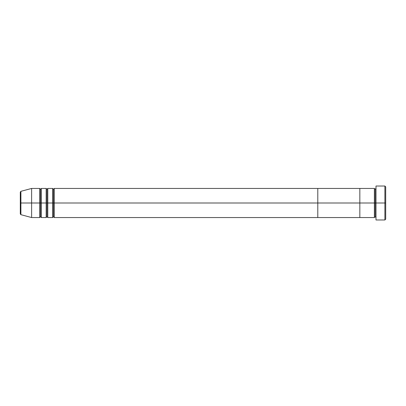 <?xml version="1.0" encoding="UTF-8"?>
<svg xmlns="http://www.w3.org/2000/svg" width="406" height="406" viewBox="0 0 406 406"><rect width="100%" height="100%" fill="white"/><g stroke="black" fill="none" stroke-linecap="round" stroke-linejoin="round"><path stroke-width="0.61" d="M375.997 217.55L375.19 216.743L374.383 217.55L374.383 203L375.19 203L375.19 189.257L375.19 203L375.997 203L375.997 219.976L375.997 186.024L375.997 203L385.7 203L385.7 186.831L385.7 219.169L385.7 203L384.893 203L384.893 219.976L384.893 203L375.19 203L375.19 189.257L375.19 203L374.383 203L374.383 188.45L374.383 203L359.833 203L359.833 217.55L359.833 188.45L359.833 203L374.383 203L374.383 188.45L317.791 188.45L317.791 203L53.445 203L53.445 189.257L53.445 203L52.638 203L52.638 188.45L52.638 203L46.979 203L46.979 189.257L46.979 203L46.167 203L46.167 188.45L46.167 203L40.509 203L40.509 189.257L40.509 203L39.702 203L39.702 188.45L39.702 203L20.899 203L20.899 214.678L20.899 203L20.3 203L20.3 213.896L20.3 203L20.899 203L20.899 214.678L20.3 213.896M384.893 203L384.893 186.024L384.893 203M374.383 203L374.383 217.55L374.383 203M375.19 203L375.19 216.743L375.19 203M54.252 217.55L53.445 216.743L52.638 217.55L52.638 203L53.445 203L53.445 216.743L53.445 189.257L53.445 216.743L53.445 203L54.252 203L54.252 188.45L54.252 217.55L317.791 217.55L317.791 188.45L54.252 188.45L54.252 203L317.791 203L317.791 188.45L317.791 217.55L317.791 203L359.833 203L317.791 203L317.791 217.55L359.833 217.55L359.833 188.45L359.833 217.55L374.383 217.55M47.786 217.55L46.979 216.743L46.167 217.55L46.167 203L46.979 203L46.979 216.743L46.979 189.257L46.979 216.743L46.979 203L47.786 203L47.786 188.45L47.786 217.55L52.638 217.55M41.321 217.55L40.509 216.743L39.702 217.55L39.702 203L40.509 203L40.509 216.743L40.509 189.257L40.509 216.743L40.509 203L41.321 203L41.321 188.45L41.321 217.55L46.167 217.55M39.702 217.55L31.617 217.55L31.617 203L31.617 217.55L20.899 214.678M46.167 203L46.167 188.45L41.321 188.45L41.321 203L46.167 203L46.167 217.55L46.167 203M39.702 203L39.702 188.45L31.617 188.45L31.617 203L39.702 203L39.702 217.55L39.702 203M31.617 203L31.617 188.45L20.899 191.322L20.899 203L31.617 203M20.3 192.104L20.3 203L20.3 192.104L20.899 191.322M52.638 203L52.638 188.45L47.786 188.45L47.786 203L52.638 203L52.638 217.55L52.638 203M20.899 203L20.899 191.322L20.899 203M41.321 203L41.321 217.55L41.321 203M47.786 203L47.786 217.55L47.786 203M54.252 203L54.252 217.55L54.252 203M375.997 219.976L384.893 219.976L385.7 219.169M374.383 188.45L375.19 189.257L375.997 188.45M385.7 186.831L384.893 186.024L375.997 186.024M54.252 188.45L53.445 189.257L52.638 188.45M47.786 188.45L46.979 189.257L46.167 188.45M41.321 188.45L40.509 189.257L39.702 188.45"/></g></svg>

